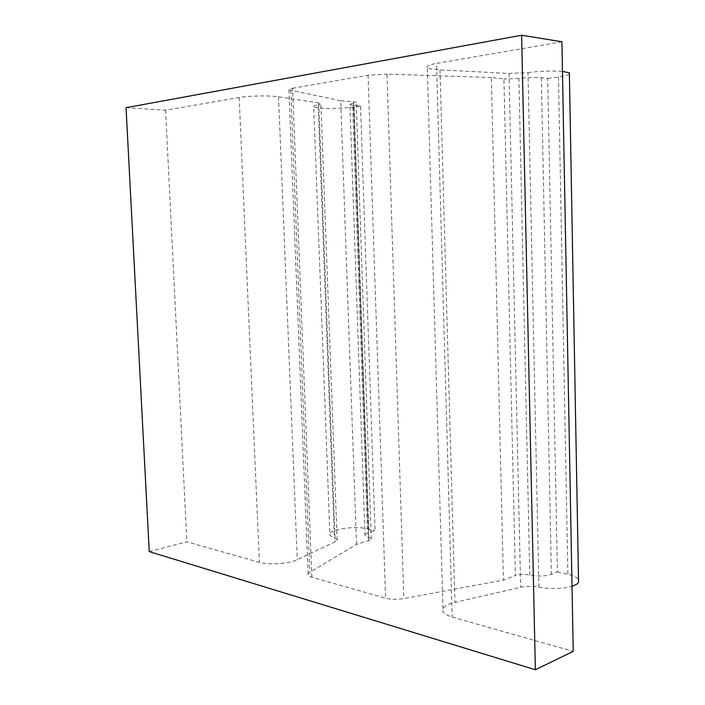 <?xml version="1.0" encoding="UTF-8"?>
<svg xmlns="http://www.w3.org/2000/svg" width="705" height="705" viewBox="0 0 705 705"><rect width="100%" height="100%" fill="white"/><g stroke="black" fill="none" stroke-linecap="round" stroke-linejoin="round"><path stroke-width="0.53" stroke-dasharray="3.52 2.64" d="M356.519 544.383L340.682 100.709L353.416 101.74L356.201 102.313L353.663 103.247C350.782 103.697 349.53 104.155 349.909 104.622L364.961 534.646C364.652 535.729 365.904 536.628 368.733 537.325L371.279 539.158L368.653 540.726L356.519 544.383L309.839 572.293L308.12 574.055C307.777 575.342 309.028 576.408 311.857 577.245L385.582 598.157C391.046 599.532 397.126 599.673 403.833 598.571L503.423 580.1L515.39 575.544L503.925 78.978L491.341 77.524L503.423 580.1M340.682 100.709L288.918 89.87C288.495 89.315 289.72 88.777 292.601 88.257L311.857 577.245M442.951 608.723L427.283 67.627C428.869 68.755 433.108 69.513 440.008 69.892L509.01 73.452L527.992 72.606L538.902 587.142C532.627 586.014 526.547 586.058 520.66 587.274L454.91 602.405C448.345 603.965 444.361 606.071 442.951 608.723C441.683 612.01 444.749 614.778 452.152 617.042L573.227 651.376M364.961 534.646L368.838 532.363L375.042 530.53L360.528 105.953L354.033 105.442L368.838 532.363M349.909 104.622L354.033 105.442M149.249 551.61L186.851 541.792L259.396 562.37C268.649 565.216 289.279 563.744 297.281 559.682L335.166 541.748L337.157 540.074L334.39 537.668C330.945 536.602 329.429 535.315 329.852 533.817L313.707 106.711C313.187 106.067 314.677 105.424 318.175 104.781L334.39 537.668M126.045 107.68L165.596 110.183L239.171 97.484C248.557 95.757 270.024 95.404 278.546 96.814L318.757 102.93L320.907 103.573L318.175 104.781M529.781 575.051L518.898 78.484C527.217 77.409 534.698 77.162 541.343 77.753L547.697 78.519L557.417 571.94L551.372 574.319C545.035 576.337 537.836 576.584 529.781 575.051C524.476 574.037 519.682 574.205 515.39 575.544M569.393 74.104C567.957 75.127 564.317 76.069 558.483 76.942L547.697 78.519M557.417 571.94L567.869 574.311C573.526 575.633 577.069 577.342 578.505 579.466M561.911 41.762L436.527 63.415L452.152 617.042M427.283 67.627C425.82 66.208 428.904 64.807 436.527 63.415M527.992 72.606C540.515 71.064 552.006 70.659 562.458 71.381M518.898 78.484L503.925 78.978M491.341 77.524L387.019 74.148L403.833 598.571M292.601 88.257L368.054 75.232L387.019 74.148M360.528 105.953L352.712 107.098C340.462 109.019 314.906 108.799 313.707 106.711M352.712 107.098L367.384 528.794C355.355 525.78 330.751 529.006 329.852 533.817M538.902 587.142C551.002 589.23 562.044 588.922 572.011 586.225M367.384 528.794L375.042 530.53M165.596 110.183L186.851 541.792M290.804 90.575L309.839 572.293M509.01 73.452L520.66 587.274M368.733 537.325L353.663 103.247M368.653 540.726L353.416 101.74M318.757 102.93L335.166 541.748M541.343 77.753L551.372 574.319M558.483 76.942L567.869 574.311M239.171 97.484L259.396 562.37M278.546 96.814L297.281 559.682M440.008 69.892L454.91 602.405M368.054 75.232L385.582 598.157M308.12 574.055L288.918 89.87M371.279 539.158L356.201 102.313M337.157 540.074L320.907 103.573"/><path stroke-width="1.06" d="M521.621 35.25L126.045 107.68L149.249 551.61L535.359 669.75L521.621 35.25L561.911 41.762L573.227 651.376L535.359 669.75M562.458 71.381L569.367 72.818L569.393 74.104M572.011 586.225C575.456 585.115 577.642 583.819 578.558 582.312L578.505 579.466M578.558 582.312L569.367 72.818"/></g></svg>

